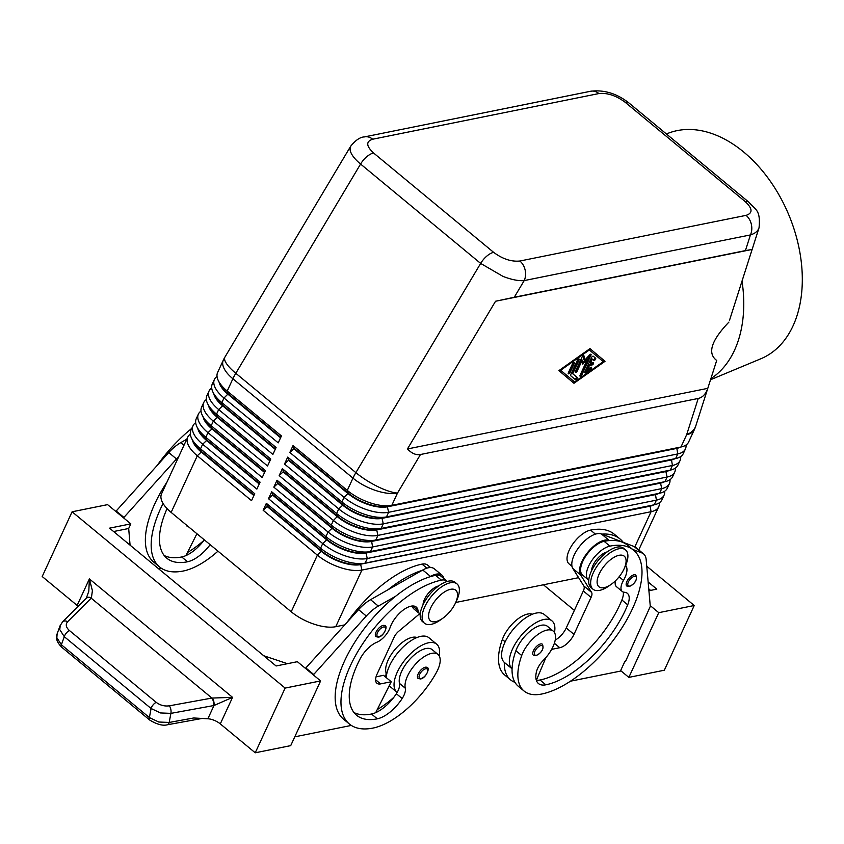 <?xml version="1.0" encoding="UTF-8"?>
<svg xmlns="http://www.w3.org/2000/svg" width="844" height="844" viewBox="0 0 844 844"><rect width="100%" height="100%" fill="white"/><g stroke="black" fill="none" stroke-linecap="round" stroke-linejoin="round"><path stroke-width="1.27" d="M383.144 625.436A7.09 3.281 -50.4 0 1 385.001 625.752C388.029 625.847 384.073 636.218 378.46 637.178L375.96 636.671A7.09 3.281 -50.4 0 1 378.144 628.896A7.09 3.281 -50.4 0 1 383.144 625.436M447.299 581.432A21.269 9.833 129.6 0 0 446.94 581.094A21.269 9.833 129.6 0 0 441.391 580.144A90.73 41.968 129.6 0 0 361.126 646.198A90.73 41.968 129.6 0 0 349.374 724.004A90.73 41.968 129.6 0 0 373.037 728.066A67.066 31.017 129.6 0 0 436.253 672.784A24.096 11.151 129.6 0 0 437.983 654.438L432.17 649.627A24.096 11.151 129.6 0 0 403.168 668.416A24.096 11.151 129.6 0 0 399.465 683.387A14.179 6.552 -50.4 0 1 397.165 692.418A31.186 14.422 -50.4 0 1 396.923 692.228A31.186 14.422 -50.4 0 1 397.292 672.14A31.186 14.422 -50.4 0 1 436.686 644.172A31.186 14.422 -50.4 0 1 439.154 655.82M386.288 677.637A31.186 14.422 -50.4 0 1 389.548 665.726A31.186 14.422 -50.4 0 1 428.942 637.758L436.686 644.172M437.983 654.438A24.096 11.151 129.6 0 0 408.981 673.227A24.096 11.151 129.6 0 0 405.278 688.198A14.179 6.552 -50.4 0 1 402.166 698.537A28.348 13.114 -50.4 0 1 377.31 718.824A79.389 36.714 -50.4 0 1 356.611 715.269A79.389 36.714 -50.4 0 1 360.156 658.805A19.845 9.178 -50.4 0 1 376.909 642.221A14.179 6.552 129.6 0 0 390.107 627.525A19.845 9.178 -50.4 0 1 402.62 610.518A19.845 9.178 -50.4 0 1 416.25 607.068A19.845 9.178 -50.4 0 1 417.98 610.349A21.269 9.833 129.6 0 0 419.827 613.862A21.269 9.833 129.6 0 0 420.228 614.158M412.262 606.003A21.269 9.833 129.6 0 0 414.014 609.051L419.827 613.862M385.486 676.983A14.179 6.552 129.6 0 0 385.908 672.172A24.096 11.151 -50.4 0 1 389.611 657.202A24.096 11.151 -50.4 0 1 417.031 637.515M347.011 622.397A90.73 41.968 -50.4 0 1 422.021 564.119A21.269 9.833 -50.4 0 1 427.57 565.069L430.567 567.558M438.616 585.947A14.179 6.552 129.6 0 0 423.034 604.779M540.593 643.951A7.09 3.281 -50.4 0 1 542.449 644.267C544.095 648.836 541.911 652.644 535.908 655.693L533.408 655.197A7.09 3.281 -50.4 0 1 534.326 649.11A7.09 3.281 -50.4 0 1 540.593 643.951M715.934 362.825L707.789 388.346C705.742 394.137 702.556 397.503 698.231 398.452L420.481 454.505C416.124 455.317 411.777 453.471 407.452 448.955L495.544 301.245L514.26 297.267L524.208 280.588A14.179 10.909 -101.4 0 0 525.147 270.069A14.179 10.909 -101.4 0 0 519.862 261.018C511.369 261.883 502.623 259.002 493.645 252.356A14.179 6.552 129.6 0 0 486.809 256.112A14.179 6.552 129.6 0 0 480.647 263.412L503.035 276.41C511.475 279.67 518.532 281.063 524.208 280.588L750.432 234.927C755.032 233.535 757.901 231.15 759.041 227.796L759.094 227.637M590.484 91.279A14.179 10.909 78.6 0 1 590.737 91.226A14.179 10.909 78.6 0 1 598.902 93.557C607.395 92.692 616.131 95.583 625.119 102.23L745.189 201.579C752.648 208.542 752.943 213.131 746.085 215.357A14.179 10.909 78.6 0 1 751.371 224.409A14.179 10.909 78.6 0 1 750.432 234.927L745.421 250.605L752.12 249.455L730.155 318.283M350.798 146.033L350.091 149.852C350.798 154.03 354.29 158.767 360.578 164.052L480.647 263.412L355.873 472.629A34.024 15.741 129.6 0 0 354.322 475.394A34.024 15.741 129.6 0 0 352.961 478.126L347.285 490.417L293.058 445.548L289.851 452.479L344.078 497.359A34.024 14.97 24.8 0 0 366.75 509.692A34.024 14.97 24.8 0 0 388.609 512.287L677.774 453.924A34.024 14.97 24.8 0 0 685.423 448.966A34.024 14.97 24.8 0 0 686.024 445.252A34.024 14.97 24.8 0 0 686.003 445.02M350.735 146.139L224.958 357.044A34.024 9.569 30.8 0 0 224.747 360.029A34.024 9.569 30.8 0 0 235.803 373.28L360.578 164.052A14.179 6.552 -50.4 0 1 366.729 156.752A14.179 6.552 -50.4 0 1 373.575 152.996C366.117 146.044 365.821 141.454 372.679 139.218A14.179 10.909 -101.4 0 0 364.534 136.886L590.758 91.226C604.135 89.622 616.827 93.505 628.822 102.873A14.179 6.552 -50.4 0 1 628.833 102.873A14.179 6.552 -50.4 0 0 625.119 102.23M266.356 503.33L267.348 506.062L321.575 550.932A30.057 13.219 24.8 0 0 341.598 561.84A30.057 13.219 24.8 0 0 360.905 564.13L650.07 505.767A30.057 13.219 24.8 0 0 650.608 505.651L654.891 504.638A34.024 14.97 -155.2 0 1 654.279 504.775L365.114 563.138A34.024 14.97 -155.2 0 1 343.255 560.543A34.024 14.97 -155.2 0 1 320.583 548.199L266.356 503.33L263.149 510.261L317.376 555.141A34.024 14.97 24.8 0 0 340.048 567.474A34.024 14.97 24.8 0 0 361.907 570.069L651.072 511.707A34.024 14.97 24.8 0 0 658.721 506.748A34.024 14.97 24.8 0 0 659.322 503.035A34.024 14.97 24.8 0 0 659.301 502.802M685.423 448.966L683.281 453.587A34.024 14.97 -155.2 0 1 676.244 458.419A34.024 14.97 -155.2 0 1 675.643 458.545L386.468 516.908A34.024 14.97 -155.2 0 1 364.608 514.312A34.024 14.97 -155.2 0 1 341.947 501.98L287.72 457.1L284.512 464.042L338.739 508.911A34.024 14.97 24.8 0 0 361.411 521.254A34.024 14.97 24.8 0 0 383.271 523.839L672.436 465.477A34.024 14.97 24.8 0 0 680.085 460.518L677.943 465.139A34.024 14.97 -155.2 0 1 670.906 469.971A34.024 14.97 -155.2 0 1 670.294 470.108L381.129 528.471A34.024 14.97 -155.2 0 1 359.27 525.875A34.024 14.97 -155.2 0 1 336.598 513.532L282.371 468.663L279.174 475.594L333.401 520.463A34.024 14.97 24.8 0 0 356.062 532.807A34.024 14.97 24.8 0 0 377.922 535.402L667.098 477.039A34.024 14.97 24.8 0 0 674.736 472.081L672.605 476.702A34.024 14.97 -155.2 0 1 665.568 481.523A34.024 14.97 -155.2 0 1 664.956 481.66L375.791 540.023A34.024 14.97 -155.2 0 1 353.931 537.428A34.024 14.97 -155.2 0 1 331.259 525.095L277.032 480.215L273.836 487.157L328.063 532.026A34.024 14.97 24.8 0 0 350.724 544.359A34.024 14.97 24.8 0 0 372.584 546.954L661.759 488.592A34.024 14.97 24.8 0 0 669.397 483.633L667.266 488.254A34.024 14.97 -155.2 0 1 660.23 493.086A34.024 14.97 -155.2 0 1 659.618 493.212L370.453 551.575A34.024 14.97 -155.2 0 1 348.593 548.99A34.024 14.97 -155.2 0 1 325.921 536.647L271.694 491.778L268.498 498.709L322.714 543.578L320.583 548.199L321.575 550.932L317.376 555.141L291.212 611.763A34.024 14.97 24.8 0 0 313.884 624.106A34.024 14.97 24.8 0 0 335.743 626.702L361.907 570.069L360.694 564.594A30.057 13.219 -155.2 0 1 341.377 562.294A30.057 13.219 -155.2 0 1 321.353 551.396L267.137 506.527L263.149 510.261M653.52 504.965A30.057 13.219 -155.2 0 1 649.859 506.231L360.905 564.13L365.114 563.138L367.245 558.517L656.41 500.154A34.024 14.97 24.8 0 0 664.059 495.185A34.024 14.97 24.8 0 0 664.661 491.482A34.024 14.97 24.8 0 0 664.639 491.25M698.231 398.452L686.657 434.702A34.024 14.97 -155.2 0 0 694.306 429.744L688.62 442.034A34.024 14.97 -155.2 0 1 681.593 446.856A34.024 14.97 -155.2 0 1 680.981 446.993L391.806 505.356A34.024 14.97 -155.2 0 1 369.946 502.76A34.024 14.97 -155.2 0 1 347.285 490.417L348.266 493.16A30.057 13.219 24.8 0 0 368.29 504.058A30.057 13.219 24.8 0 0 387.607 506.347L676.772 447.985A30.057 13.219 24.8 0 0 677.31 447.869L681.593 446.856M271.694 491.778L272.686 494.51L326.913 539.379A30.057 13.219 24.8 0 0 346.937 550.277A30.057 13.219 24.8 0 0 366.243 552.567L655.408 494.204A30.057 13.219 24.8 0 0 655.946 494.088L660.23 493.086M664.196 481.85A30.057 13.219 -155.2 0 1 660.535 483.116L371.371 541.479A30.057 13.219 -155.2 0 1 352.064 539.189A30.057 13.219 -155.2 0 1 332.04 528.291L328.063 532.026L325.921 536.647L326.702 539.843L322.714 543.578A34.024 14.97 24.8 0 0 345.386 555.922A34.024 14.97 24.8 0 0 367.245 558.517L366.032 553.031A30.057 13.219 -155.2 0 1 346.726 550.742A30.057 13.219 -155.2 0 1 326.702 539.843L272.475 494.974L268.498 498.709M664.059 495.185L661.928 499.817A34.024 14.97 -155.2 0 1 654.891 504.638M658.858 493.402A30.057 13.219 -155.2 0 1 655.197 494.668L366.032 553.031L370.453 551.575L372.584 546.954L371.582 541.015L660.757 482.652A30.057 13.219 24.8 0 0 661.295 482.536L665.568 481.523M277.032 480.215L278.024 482.947L332.251 527.827A30.057 13.219 24.8 0 0 352.275 538.725A30.057 13.219 24.8 0 0 371.582 541.015L375.791 540.023L377.922 535.402L376.709 529.927A30.057 13.219 -155.2 0 1 357.402 527.627A30.057 13.219 -155.2 0 1 337.378 516.728L283.151 471.859L279.174 475.594M669.397 483.633A34.024 14.97 24.8 0 0 669.999 479.919A34.024 14.97 24.8 0 0 669.978 479.698M282.371 468.663L283.362 471.395L337.589 516.264A30.057 13.219 24.8 0 0 357.613 527.162A30.057 13.219 24.8 0 0 376.92 529.462L666.095 471.1A30.057 13.219 24.8 0 0 666.633 470.973L670.906 469.971M674.736 472.081A34.024 14.97 24.8 0 0 675.337 468.367A34.024 14.97 24.8 0 0 675.316 468.135M669.535 470.287A30.057 13.219 -155.2 0 1 665.884 471.553L376.709 529.927L381.129 528.471L383.271 523.839L382.047 518.364A30.057 13.219 -155.2 0 1 362.741 516.074A30.057 13.219 -155.2 0 1 342.717 505.176L288.49 460.307L284.512 464.042M287.72 457.1L288.701 459.843L342.928 504.712A30.057 13.219 24.8 0 0 362.952 515.61A30.057 13.219 24.8 0 0 382.269 517.899L671.434 459.537A30.057 13.219 24.8 0 0 671.972 459.421L676.244 458.419M680.085 460.518A34.024 14.97 24.8 0 0 680.686 456.804A34.024 14.97 24.8 0 0 680.665 456.583M674.884 458.735A30.057 13.219 -155.2 0 1 671.223 460.001L382.047 518.364L386.468 516.908L388.609 512.287L387.385 506.811A30.057 13.219 -155.2 0 1 368.079 504.512A30.057 13.219 -155.2 0 1 348.055 493.613L293.828 448.744L289.851 452.479M680.222 447.183A30.057 13.219 -155.2 0 1 676.561 448.449L387.385 506.811L391.806 505.356L397.492 493.065L420.481 454.505M254.097 495.101L201.494 451.582A30.057 13.219 -155.2 0 1 193.803 442.678L191.799 438.764A34.024 14.97 -155.2 0 1 190.311 433.985A34.024 14.97 -155.2 0 1 190.913 430.282L193.054 425.65A34.024 14.97 24.8 0 0 192.443 429.364A34.024 14.97 24.8 0 0 202.644 444.218L256.871 489.098L260.079 482.156L205.852 437.287A34.024 14.97 -155.2 0 1 197.137 427.212A34.024 14.97 -155.2 0 1 195.65 422.433A34.024 14.97 -155.2 0 1 196.251 418.719L198.393 414.098A34.024 14.97 24.8 0 0 197.791 417.812A34.024 14.97 24.8 0 0 207.983 432.666L262.21 477.535L265.417 470.604L211.19 425.735A34.024 14.97 -155.2 0 1 202.476 415.649A34.024 14.97 -155.2 0 1 200.988 410.87A34.024 14.97 -155.2 0 1 201.589 407.167L203.731 402.546A34.024 14.97 24.8 0 0 203.13 406.249A34.024 14.97 24.8 0 0 213.321 421.114L267.548 465.983L270.755 459.041L216.528 414.172A34.024 14.97 -155.2 0 1 207.814 404.097A34.024 14.97 -155.2 0 1 206.326 399.317A34.024 14.97 -155.2 0 1 206.928 395.604L209.069 390.983A34.024 14.97 24.8 0 0 208.468 394.697A34.024 14.97 24.8 0 0 218.67 409.551L272.897 454.42L276.093 447.489L221.867 402.62A34.024 14.97 -155.2 0 1 213.152 392.534A34.024 14.97 -155.2 0 1 211.675 387.765A34.024 14.97 -155.2 0 1 212.277 384.052L214.408 379.431A34.024 14.97 24.8 0 0 213.806 383.144A34.024 14.97 24.8 0 0 224.008 397.999L278.235 442.868L281.432 435.937L227.205 391.057A34.024 14.97 -155.2 0 1 218.501 380.982A34.024 14.97 -155.2 0 1 217.013 376.202A34.024 14.97 -155.2 0 1 217.615 372.499L223.291 360.198A34.024 14.97 -155.2 0 0 222.689 363.912A34.024 14.97 -155.2 0 0 232.891 378.766L352.961 478.126A34.024 14.97 -155.2 0 0 375.633 490.469A34.024 14.97 -155.2 0 0 397.492 493.065A34.024 9.569 30.8 0 1 377.69 486.587A34.024 9.569 30.8 0 1 355.873 472.629L235.803 373.28A34.024 15.741 -50.4 0 0 234.252 376.034A34.024 15.741 -50.4 0 0 232.891 378.766L227.205 391.057L228.196 393.8A30.057 13.219 -155.2 0 1 220.506 384.896L218.501 380.982M190.333 434.217A34.024 14.97 24.8 0 0 187.706 437.213A34.024 14.97 24.8 0 0 187.104 440.927A34.024 14.97 24.8 0 0 197.306 455.781L251.533 500.65L254.74 493.719L200.513 448.839A34.024 14.97 -155.2 0 1 191.799 438.764M187.706 437.213L161.542 493.835A34.024 14.97 24.8 0 0 160.94 497.549A34.024 14.97 24.8 0 0 171.142 512.403L197.306 455.781L201.283 452.036L253.886 495.565M217.035 376.435A34.024 14.97 24.8 0 0 214.408 379.431M211.696 387.987A34.024 14.97 24.8 0 0 209.069 390.983M206.358 399.55A34.024 14.97 24.8 0 0 203.731 402.546M201.009 411.102A34.024 14.97 24.8 0 0 198.393 414.098M259.435 483.549L206.843 440.019A30.057 13.219 -155.2 0 1 199.142 431.115L197.137 427.212M195.671 422.665A34.024 14.97 24.8 0 0 193.054 425.65M264.773 471.986L212.182 428.467A30.057 13.219 -155.2 0 1 204.48 419.563L202.476 415.649M270.112 460.434L217.52 416.904A30.057 13.219 -155.2 0 1 209.818 408L207.814 404.097M275.45 448.881L222.858 405.352A30.057 13.219 -155.2 0 1 215.157 396.448L213.152 392.534M624.001 569.014L625.214 566.387A25.52 11.805 129.6 0 0 625.541 549.898A25.52 11.805 129.6 0 0 618.884 548.758A25.52 11.805 129.6 0 0 596.307 567.326A25.52 11.805 129.6 0 0 593.005 589.217A25.52 11.805 129.6 0 0 599.662 590.357A25.52 11.805 129.6 0 0 609.146 585.81L611.499 584.122A19.845 9.178 129.6 0 0 624.001 569.014A19.845 9.178 129.6 0 0 619.074 555.299A19.845 9.178 129.6 0 0 599.177 573.983A19.845 9.178 129.6 0 0 604.125 587.656A19.845 9.178 129.6 0 0 611.499 584.122M625.541 549.898L623.611 548.294A25.52 11.805 129.6 0 0 616.953 547.155A25.52 11.805 129.6 0 0 594.376 565.723A25.52 11.805 129.6 0 0 591.074 587.614L593.005 589.217M441.866 618.895A25.52 11.805 -50.4 0 1 440.61 619.823A25.52 11.805 -50.4 0 1 431.126 624.37A25.52 11.805 -50.4 0 1 424.479 623.231A25.52 11.805 -50.4 0 1 427.781 601.35A25.52 11.805 -50.4 0 1 450.358 582.771A25.52 11.805 -50.4 0 1 457.005 583.911A25.52 11.805 -50.4 0 1 456.688 600.4L455.465 603.027A19.845 9.178 -50.4 0 1 442.963 618.135A19.845 9.178 -50.4 0 1 435.588 621.669A19.845 9.178 -50.4 0 1 430.651 607.996A19.845 9.178 -50.4 0 1 450.538 589.312A19.845 9.178 -50.4 0 1 455.465 603.027M424.479 623.231L422.538 621.627A25.52 11.805 -50.4 0 1 425.84 599.746A25.52 11.805 -50.4 0 1 448.417 581.168A25.52 11.805 -50.4 0 1 455.074 582.307L457.005 583.911M607.152 551.934A14.179 6.552 129.6 0 0 593.047 565.258A14.179 6.552 129.6 0 0 591.57 570.766M570.46 681.192L620.393 671.117L624.665 661.875L625.372 661.728L650.291 606.403L646.166 559.54A28.348 13.114 129.6 0 0 643.592 553.928L635.849 547.524A28.348 13.114 129.6 0 0 634.076 546.501L601.888 534.136A90.73 41.968 -50.4 0 1 620.034 538.978L614.221 534.168A90.73 41.968 129.6 0 0 590.557 530.106A21.269 9.833 129.6 0 0 577.085 538.788A21.269 9.833 129.6 0 0 568.993 563.824L571.989 566.303M532.353 614.242A24.096 11.151 129.6 0 0 502.349 639.509A67.066 31.017 129.6 0 0 504.712 675.021L510.525 679.831A67.066 31.017 -50.4 0 1 504.322 662.403A31.186 14.422 129.6 0 1 504.86 642.453A31.186 14.422 129.6 0 1 544.253 614.485L551.997 620.899A31.186 14.422 129.6 0 0 512.603 648.867A31.186 14.422 129.6 0 0 512.065 668.807A67.066 31.017 -50.4 0 1 515.895 650.724A24.096 11.151 -50.4 0 1 531.15 630.384A24.096 11.151 -50.4 0 1 547.482 626.354L553.295 631.164A24.096 11.151 -50.4 0 1 554.139 643.93A24.096 11.151 -50.4 0 1 543.346 660.324A14.179 6.552 129.6 0 0 536.552 671.413A28.348 13.114 129.6 0 0 538.451 683.534A28.348 13.114 129.6 0 0 545.846 684.811A79.389 36.714 129.6 0 0 627.704 604.81A19.845 9.178 129.6 0 0 627.366 593.343A19.845 9.178 129.6 0 0 624.402 592.266A14.179 6.552 -50.4 0 1 622.292 591.507A14.179 6.552 -50.4 0 1 623.473 580.419A19.845 9.178 129.6 0 0 625.647 565.417M588.764 580.144A21.269 9.833 -50.4 0 1 588.363 579.849A21.269 9.833 -50.4 0 1 596.455 554.814A21.269 9.833 -50.4 0 1 609.927 546.131A90.73 41.968 -50.4 0 1 633.591 550.193A90.73 41.968 -50.4 0 1 621.849 627.999A90.73 41.968 -50.4 0 1 541.574 694.053A67.066 31.017 -50.4 0 1 524.082 691.046A67.066 31.017 -50.4 0 1 521.708 655.535A24.096 11.151 -50.4 0 1 536.953 635.194A24.096 11.151 -50.4 0 1 553.295 631.164M588.363 579.849L582.55 575.038A21.269 9.833 -50.4 0 1 590.642 550.003A21.269 9.833 -50.4 0 1 604.114 541.321A90.73 41.968 -50.4 0 1 609.632 540.55L609.146 540.36A22.682 10.487 129.6 0 0 588.004 551.997A22.682 10.487 129.6 0 0 580.598 574.922L591.57 592.372A8.503 3.935 -50.4 0 1 591.074 597.394L573.983 634.382A14.179 6.552 -50.4 0 1 559.772 647.728L551.649 649.363M524.082 691.046L518.269 686.246A67.066 31.017 -50.4 0 1 512.065 668.807L504.49 662.54A31.186 14.422 -50.4 0 1 504.322 662.403M633.992 574.806A7.09 3.281 -50.4 0 1 635.849 575.123C637.494 579.691 635.31 583.499 629.308 586.548L626.807 586.042A7.09 3.281 -50.4 0 1 627.725 579.965A7.09 3.281 -50.4 0 1 633.992 574.806M425.281 667.224A7.09 3.281 -50.4 0 1 427.138 667.541C430.166 667.636 426.22 678.006 420.597 678.966L418.096 678.471A7.09 3.281 -50.4 0 1 420.28 670.685A7.09 3.281 -50.4 0 1 425.281 667.224M69.43 630.531A5.665 2.627 129.6 0 0 66.275 633.116A5.665 2.627 129.6 0 0 64.292 636.692L151.087 708.506A5.665 2.627 -50.4 0 1 153.059 704.93A5.665 2.627 -50.4 0 1 156.214 702.345L69.43 630.531C65.938 627.356 65.357 624.402 67.678 621.659L91.395 597.953L92.397 590.694L89.39 578.9L88.799 591.243L86.32 598.217A5.665 4.041 -135.8 0 0 86.204 598.343M167.481 724.753A5.665 2.69 -100.3 0 0 167.545 724.743C162.945 726.04 157.016 724.479 149.747 720.069L149.747 720.069A5.665 2.627 -50.4 0 1 149.736 720.059A5.665 2.627 -50.4 0 1 149.388 717.579L151.087 708.506L160.487 712.948L170.889 713.37L213.996 705.51L232.554 697.366L211.918 698.062L169.38 705.816C164.538 706.47 160.149 705.31 156.214 702.345M78.165 606.34A11.341 4.99 24.8 0 0 77.131 605.422L42.2 576.515L72.099 511.791L107.589 504.638L130.82 523.871L128.689 528.492L130.071 545.15M60.293 625.193L59.755 629.603L64.292 636.692L61.38 644.753A5.665 2.627 129.6 0 0 61.728 647.232A5.665 2.627 129.6 0 0 61.749 647.242A5.665 2.627 129.6 0 0 61.76 647.253C56.896 642.337 55.356 637.874 57.128 633.855L56.843 637.663L61.38 644.753L149.388 717.579L158.788 722.021L169.19 722.443L170.889 713.37A5.665 2.69 -100.3 0 0 170.836 709.414A5.665 2.69 -100.3 0 0 169.38 705.816M213.427 705.616A5.665 2.69 -100.3 0 0 213.363 701.659A5.665 2.69 -100.3 0 0 211.918 698.062L91.226 598.196A5.665 4.178 -134.9 0 0 87.628 597.615A5.665 4.178 -134.9 0 0 86.067 598.459A5.665 4.178 -134.9 0 0 86.067 598.47L62.53 621.933A5.665 4.178 -134.9 0 0 62.519 621.944A5.665 4.178 -134.9 0 0 62.35 622.112M255.236 752.795L290.716 745.632L320.614 680.918L285.135 688.082L255.236 752.795L220.295 723.888A11.341 4.99 24.8 0 0 214.292 720.354A11.341 4.99 24.8 0 0 207.867 718.771L193.677 717.98L169.19 722.443A5.665 2.69 -100.3 0 1 167.639 724.722A5.665 2.69 -100.3 0 1 167.555 724.743L202.096 718.444M710.542 379.737L760.792 358.795A121.916 81.214 -112.6 0 0 801.8 267.189A121.916 81.214 -112.6 0 0 743.617 151.962A121.916 81.214 -112.6 0 0 666.992 133.732L666.412 133.974M710.891 378.639A121.916 81.214 -112.6 0 0 742.024 281.115M716.683 360.451C707.166 353.33 711.249 340.543 728.942 322.07M495.544 301.245L752.12 249.455M407.452 448.955L707.789 388.346M573.962 383.281L558.907 370.611L589.977 348.625L605.032 361.295L573.962 383.281M207.867 718.771L213.996 705.51A5.665 2.574 -102 0 0 212.329 698.02M91.395 597.953A5.665 4.041 -135.8 0 0 86.32 598.217L86.067 598.47M285.135 688.082L72.099 511.791M113.602 531.53L128.689 528.492M320.614 680.918L297.373 661.685L276.093 665.979L109.53 528.165L130.82 523.871M287.435 663.69L263.697 655.725M351.326 725.429L294.778 736.833M313.335 674.894L366.307 616.025A28.348 13.114 -50.4 0 1 378.312 606.087L395.636 596.244A90.73 41.968 129.6 0 0 343.571 719.204L349.374 724.004M161.531 568.371L158.799 568.93M166.954 482.135A90.73 41.968 129.6 0 0 153.777 562.146L159.579 566.957A90.73 41.968 -50.4 0 1 163.082 503.509M123.54 517.836L176.512 458.978A28.348 13.114 -50.4 0 1 178.717 456.667M620.635 670.59L628.843 677.384L664.323 670.22L694.232 605.507L646.757 566.229M574.363 610.391L543.42 584.786M628.843 677.384L658.753 612.67L694.232 605.507M648.751 588.869L650.587 590.399M648.139 581.98L656.801 589.144L648.909 590.737M658.753 612.67L650.228 605.612M643.592 553.928A28.348 13.114 129.6 0 0 641.82 552.904L632.578 549.36M545.889 657.571L536.362 680.222A28.348 13.114 129.6 0 0 540.033 680A79.389 36.714 129.6 0 0 621.891 600A19.845 9.178 129.6 0 0 623.315 592.066M622.292 591.507L616.479 586.696A14.179 6.552 -50.4 0 1 615.498 580.756M601.888 534.136L601.403 533.957A22.682 10.487 129.6 0 0 580.25 545.593A22.682 10.487 129.6 0 0 572.844 568.518L583.826 585.958A8.503 3.935 -50.4 0 1 583.331 590.99L566.24 627.968A14.179 6.552 -50.4 0 1 555.215 640.1M609.632 540.55A90.73 41.968 -50.4 0 1 627.778 545.382L633.591 550.193M620.034 538.978A90.73 41.968 -50.4 0 1 623.231 542.333M554.466 632.546A31.186 14.422 129.6 0 0 551.997 620.899M514.967 682.353A67.066 31.017 -50.4 0 1 510.525 679.831M219.134 382.237A30.057 13.219 24.8 0 0 227.985 394.264L280.577 437.783M280.799 437.319L228.196 393.8L224.008 397.999L221.867 402.62L222.647 405.816L275.239 449.335M213.796 393.789A30.057 13.219 24.8 0 0 222.647 405.816L218.67 409.551L216.528 414.172L217.309 417.369L269.901 460.898M208.457 405.342A30.057 13.219 24.8 0 0 217.309 417.369L213.321 421.114L211.19 425.735L211.96 428.931L264.562 472.45M203.119 416.904A30.057 13.219 24.8 0 0 211.96 428.931L207.983 432.666L205.852 437.287L206.622 440.484L259.224 484.013M197.781 428.457A30.057 13.219 24.8 0 0 206.622 440.484L202.644 444.218L200.513 448.839L201.283 452.036A30.057 13.219 24.8 0 1 192.443 440.019M291.212 611.763L171.142 512.403M293.058 445.548L294.039 448.28L348.266 493.16L344.078 497.359L341.947 501.98L342.717 505.176L338.739 508.911L336.598 513.532L337.589 516.264L333.401 520.463L331.259 525.095L332.04 528.291L277.813 483.412L273.836 487.157M578.615 577.676L455.718 602.479M344.774 624.876L335.743 626.702M589.418 365.494L587.551 369.535L590.536 367.425A1.414 0.654 -50.4 0 1 591.422 367.245A1.414 0.654 -50.4 0 1 591.412 368.153A1.414 0.654 -50.4 0 1 590.505 369.25L585.725 372.626A1.414 0.654 -50.4 0 1 584.839 372.805A1.414 0.654 -50.4 0 1 584.85 371.898L591.507 357.508A1.414 0.654 -50.4 0 1 593.29 356.231L595.611 358.183A1.414 0.654 -50.4 0 1 595.21 359.702A1.414 0.654 -50.4 0 1 593.796 360.367L592.351 359.154L590.484 363.184L593.142 362.646A1.414 0.654 -50.4 0 1 593.511 362.709A1.414 0.654 -50.4 0 1 593.332 363.933A1.414 0.654 -50.4 0 1 592.077 364.956L589.418 365.494L588.648 364.861L591.306 364.323A1.414 0.654 129.6 0 0 592.826 362.72M587.551 369.535L586.78 368.891L588.648 364.861M584.776 372.098A1.414 0.654 129.6 0 0 584.945 371.982L589.724 368.606A1.414 0.654 129.6 0 0 590.716 367.309M590.484 363.184L589.713 362.551L591.581 358.51L592.351 359.154M593.089 359.766A1.414 0.654 129.6 0 0 594.482 358.995A1.414 0.654 129.6 0 0 594.841 357.55L593.237 356.2M572.548 363.701A1.414 0.654 -50.4 0 1 574.342 362.435A1.414 0.654 -50.4 0 1 574.321 363.342L570.101 372.499A1.414 0.654 -50.4 0 1 568.307 373.776A1.414 0.654 -50.4 0 1 568.318 372.858L572.548 363.701M568.244 373.059A1.414 0.654 129.6 0 0 569.32 371.856L573.551 362.709A1.414 0.654 129.6 0 0 573.635 362.509M589.355 349.965L560.68 370.252L574.574 381.952L603.26 361.654L588.774 349.479M560.68 370.252L574.574 381.952M605.032 361.295L589.967 348.635M573.192 382.638L574.384 381.794M603.07 361.496L604.262 360.662M572.738 373.734L577.085 377.384A1.414 0.654 -50.4 0 1 576.684 378.903A1.414 0.654 -50.4 0 1 575.281 379.568A1.414 0.654 -50.4 0 1 575.27 379.568L570.639 375.675A1.414 0.654 -50.4 0 1 570.66 374.757L577.307 360.367A1.414 0.654 -50.4 0 1 579.1 359.101A1.414 0.654 -50.4 0 1 579.079 360.008L572.738 373.734L571.968 373.09L578.309 359.375A1.414 0.654 129.6 0 0 578.393 359.175M574.564 378.967A1.414 0.654 129.6 0 0 575.956 378.196A1.414 0.654 129.6 0 0 576.315 376.751L571.968 373.09M587.582 359.038L582.771 364.218L582.254 360.114L577.191 371.065A1.414 0.654 -50.4 0 1 575.397 372.341A1.414 0.654 -50.4 0 1 575.418 371.423L582.086 356.991A1.414 0.654 -50.4 0 1 583.879 355.714A1.414 0.654 -50.4 0 1 584.006 355.978L584.554 360.356L589.682 354.828A1.414 0.654 -50.4 0 1 590.979 354.29A1.414 0.654 -50.4 0 1 590.958 355.197L581.843 374.915A1.414 0.654 -50.4 0 1 580.06 376.192A1.414 0.654 -50.4 0 1 580.071 375.274L587.582 359.038L586.802 358.394L582.603 362.92M579.997 375.474A1.414 0.654 129.6 0 0 581.073 374.282L590.188 354.554A1.414 0.654 129.6 0 0 590.262 354.353M582.254 360.114L581.484 359.47L576.42 370.432A1.414 0.654 129.6 0 1 575.334 371.624M584.554 360.356L583.784 359.713L583.278 355.735M514.26 297.267L745.421 250.605M350.735 146.149C355.609 140.136 360.209 137.044 364.524 136.886A14.179 10.909 -101.4 0 0 364.26 136.939M421.979 570.449A90.73 41.968 129.6 0 0 387.881 589.829L422.749 570.016A22.682 10.487 -50.4 0 1 434.291 568.793L442.034 575.197A22.682 10.487 -50.4 0 1 443.944 578.615M396.923 692.228L389.179 685.813A31.186 14.422 -50.4 0 0 389.422 686.003A14.179 6.552 -50.4 0 1 388.609 687.322A28.348 13.114 -50.4 0 1 387.902 688.387M377.257 709.572A67.066 31.017 129.6 0 0 393.779 697.387M397.165 692.418A14.179 6.552 -50.4 0 1 396.353 693.736A28.348 13.114 -50.4 0 1 375.707 712.642A28.348 13.114 -50.4 0 1 371.508 714.013A79.389 36.714 -50.4 0 1 353.974 712.547M446.94 581.094L441.127 576.294A21.269 9.833 129.6 0 0 435.578 575.334A90.73 41.968 129.6 0 0 429.723 576.863A90.73 41.968 129.6 0 0 395.636 596.244M419.69 613.746L398.684 631.301A8.503 3.935 129.6 0 0 394.159 637.146L377.068 674.124A14.179 6.552 129.6 0 0 376.899 683.25A14.179 6.552 129.6 0 0 380.602 683.893L391.247 681.741L375.707 712.642M429.723 576.863L430.493 576.42A22.682 10.487 -50.4 0 1 442.034 575.197M313.578 674.367L305.834 667.952L358.563 609.611A28.348 13.114 -50.4 0 1 370.569 599.683L387.881 589.829M305.591 668.48L305.834 667.952M391.247 681.741L383.492 675.327L376.055 676.835M204.332 539.875A28.348 13.114 -50.4 0 1 185.912 555.595A28.348 13.114 -50.4 0 1 181.713 556.966A79.389 36.714 -50.4 0 1 164.179 555.489M217.984 551.164A67.066 31.017 -50.4 0 1 183.253 571.019A90.73 41.968 -50.4 0 1 159.579 566.957M167.059 508.615A79.389 36.714 129.6 0 0 166.817 558.222A79.389 36.714 129.6 0 0 187.526 561.777A28.348 13.114 129.6 0 0 210.145 544.686M191.799 428.362A90.73 41.968 129.6 0 0 157.227 465.339M187.463 552.525A67.066 31.017 129.6 0 0 203.984 540.329M196.905 533.724L185.912 555.595M186.134 524.81A14.179 6.552 129.6 0 0 187.104 526.202A14.179 6.552 129.6 0 0 188.666 526.899M115.797 511.432L168.768 452.563A28.348 13.114 -50.4 0 1 180.774 442.625L186.788 439.218M116.039 510.905L123.783 517.309M220.295 723.888L232.554 697.366L89.39 578.9L77.131 605.422M379.009 636.703A5.95 2.754 129.6 0 0 384.98 631.101A5.95 2.754 129.6 0 0 383.492 626.997A5.95 2.754 129.6 0 0 379.294 629.909A5.95 2.754 129.6 0 0 376.909 634.857A5.95 2.754 129.6 0 0 379.009 636.703M412.705 605.981L417.98 610.349M385.908 672.172L386.953 673.027M422.021 564.119L426.895 568.16M540.941 645.523A5.95 2.754 -50.4 0 1 543.051 647.158A5.95 2.754 -50.4 0 1 540.877 652.064A5.95 2.754 -50.4 0 1 536.457 655.229A5.95 2.754 -50.4 0 1 534.98 651.125A5.95 2.754 -50.4 0 1 540.941 645.523M493.645 252.356L373.575 152.996M716.292 361.707L695.825 425.819A34.024 19.792 17.7 0 1 686.657 434.702L680.981 446.993L676.772 447.985L677.774 453.924L675.643 458.545L671.434 459.537L672.436 465.477L670.294 470.108L665.884 471.553L667.098 477.039L664.956 481.66L660.535 483.116L661.759 488.592L659.618 493.212L655.408 494.204L656.41 500.154L654.279 504.775L650.07 505.767L651.072 511.707L634.836 546.849M502.349 639.509L505.145 641.83M604.114 541.321L609.927 546.131M634.34 576.368A5.95 2.754 -50.4 0 1 636.45 578.003A5.95 2.754 -50.4 0 1 634.277 582.909A5.95 2.754 -50.4 0 1 629.856 586.074A5.95 2.754 -50.4 0 1 628.379 581.98A5.95 2.754 -50.4 0 1 634.34 576.368M421.145 678.502A5.95 2.754 129.6 0 0 427.117 672.89A5.95 2.754 129.6 0 0 425.629 668.796A5.95 2.754 129.6 0 0 421.43 671.697A5.95 2.754 129.6 0 0 419.046 676.656A5.95 2.754 129.6 0 0 421.145 678.502M67.678 621.659A5.665 4.178 -134.9 0 0 64.081 621.078A5.665 4.178 -134.9 0 0 62.53 621.933L60.04 625.815L57.128 633.865M591.57 592.372L583.826 585.958M580.598 574.922L572.844 568.518M591.074 597.394L583.331 590.99M573.983 634.382L566.24 627.968M559.772 647.728L554.381 643.255M641.82 552.904L634.076 546.501M609.146 540.36L601.403 533.957M515.895 650.724L521.708 655.535M540.033 680L545.846 684.811M621.891 600L627.704 604.81M619.095 576.8L623.473 580.419M590.557 530.106L595.431 534.136M592.077 364.956L591.306 364.323M590.505 369.25L589.724 368.606M585.725 372.626L584.945 371.982M595.611 358.183L594.841 357.55M574.321 363.342L573.551 362.709M570.101 372.499L569.32 371.856M577.085 377.384L576.315 376.751M579.079 360.008L578.309 359.375M590.958 355.197L590.188 354.554M581.843 374.915L581.073 374.282M577.191 371.065L576.42 370.432M749.018 202.328A14.179 6.552 129.6 0 0 748.902 202.233A14.179 6.552 129.6 0 0 748.892 202.212A14.179 6.552 129.6 0 0 745.189 201.579M372.679 139.218L598.902 93.557M746.085 215.357L519.862 261.018M435.578 575.334L441.391 580.144M371.508 714.013L377.31 718.824M396.353 693.736L402.166 698.537M399.465 683.387L405.278 688.198M430.493 576.42L422.749 570.016M378.312 606.087L370.569 599.683M366.307 616.025L358.563 609.611M380.602 683.893L375.591 679.736M187.526 561.777L181.713 556.966M180.774 442.625L183.981 445.284M168.768 452.563L176.512 458.978M658.721 506.748L638.76 549.94M748.902 202.233C754.979 209.702 760.877 209.228 759.041 227.796L729.575 320.108M149.747 720.069L61.749 647.242M442.963 618.135L440.61 619.823M748.892 202.212L628.812 102.862M694.306 429.744A34.024 34.024 0 0 0 695.825 425.819M224.958 357.044A34.024 34.024 0 0 0 223.291 360.198"/></g></svg>
